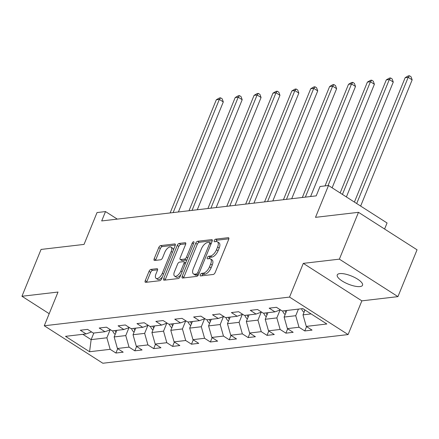 <?xml version="1.0" encoding="UTF-8"?>
<svg xmlns="http://www.w3.org/2000/svg" width="439" height="439" viewBox="0 0 439 439"><rect width="100%" height="100%" fill="white"/><g stroke="black" fill="none" stroke-linecap="round" stroke-linejoin="round"><path stroke-width="0.66" d="M200.316 274.748A1.465 0.697 -57.4 0 0 200.36 275.884A1.465 0.697 -57.4 0 0 200.623 275.939L213.25 274.463A2.096 0.993 -57.4 0 0 215.187 272.482L228.692 239.387A2.096 0.993 -57.4 0 0 228.637 237.762A2.096 0.993 -57.4 0 0 228.258 237.686L215.631 239.162A1.465 0.697 -57.4 0 0 214.27 240.55A1.465 0.697 -57.4 0 0 214.314 241.686A1.465 0.697 -57.4 0 0 214.578 241.735L216.213 241.549A6.706 3.177 -57.4 0 1 217.426 241.785A6.706 3.177 -57.4 0 1 217.612 246.987L216.487 249.742A6.706 3.177 -57.4 0 1 210.286 256.074L208.651 256.261A1.465 0.697 -57.4 0 0 207.296 257.649A1.465 0.697 -57.4 0 0 207.334 258.785A1.465 0.697 -57.4 0 0 207.603 258.84L209.233 258.648A6.706 3.177 -57.4 0 1 210.446 258.884A6.706 3.177 -57.4 0 1 210.638 264.086L209.513 266.846A6.706 3.177 -57.4 0 1 203.306 273.173L201.671 273.365A1.465 0.697 -57.4 0 0 200.316 274.748M210.446 258.884L212.032 259.899A6.706 3.177 -57.4 0 1 212.218 265.101L211.093 267.856A6.706 3.177 -57.4 0 1 204.892 274.183L203.257 274.375A1.465 0.697 -57.4 0 0 201.896 275.763A1.465 0.697 -57.4 0 0 201.885 275.791M228.867 238.816L217.212 240.177A1.465 0.697 -57.4 0 0 215.856 241.56A1.465 0.697 -57.4 0 0 215.845 241.587M217.426 241.785L219.006 242.794A6.706 3.177 -57.4 0 1 219.198 247.997L218.073 250.757A6.706 3.177 -57.4 0 1 211.867 257.084L210.232 257.276A1.465 0.697 -57.4 0 0 208.876 258.659A1.465 0.697 -57.4 0 0 208.865 258.692M360.024 286.568A13.658 4.352 -157.8 0 0 362.537 285.246A13.658 4.352 -157.8 0 0 354.756 277.53A13.658 4.352 -157.8 0 0 339.764 273.601A13.658 4.352 -157.8 0 0 337.245 274.924A13.658 4.352 -157.8 0 0 345.032 282.639A13.658 4.352 -157.8 0 0 360.024 286.568M150.983 269.398A2.096 0.993 -57.4 0 0 149.046 271.373L145.254 280.658A2.096 0.993 -57.4 0 0 145.314 282.288A2.096 0.993 -57.4 0 0 145.693 282.359L159.714 280.719A2.096 0.993 -57.4 0 0 161.656 278.743L175.161 245.648A2.096 0.993 -57.4 0 0 175.101 244.018A2.096 0.993 -57.4 0 0 174.722 243.947L160.701 245.588A2.096 0.993 -57.4 0 0 158.764 247.563L154.182 258.78A2.096 0.993 -57.4 0 0 154.243 260.404A2.096 0.993 -57.4 0 0 154.621 260.481L160.625 259.778A2.096 0.993 -57.4 0 0 162.562 257.797L164.834 252.238A5.603 2.656 -57.4 0 1 171.029 247.146A5.603 2.656 -57.4 0 1 171.188 251.492L162.298 273.283A5.603 2.656 -57.4 0 1 156.097 278.375A5.603 2.656 -57.4 0 1 155.938 274.024L157.42 270.397A2.096 0.993 -57.4 0 0 157.365 268.767A2.096 0.993 -57.4 0 0 156.986 268.695L150.983 269.398L152.563 270.408A2.096 0.993 -57.4 0 0 150.626 272.389L146.84 281.673A2.096 0.993 -57.4 0 0 146.664 282.244M339.374 259.153L303.3 263.367L361.862 300.852L397.937 296.632L339.374 259.153L358.487 212.322L315.509 217.343L328.504 185.499L320.031 186.493L316.206 195.86L101.689 220.938L105.508 211.571L97.035 212.564L84.041 244.408L41.063 249.434L21.95 296.265L49.19 313.698M303.3 263.367L289.537 297.088L44.268 325.765L58.025 292.045L21.95 296.265M182.212 276.34A2.096 0.993 -57.4 0 0 182.273 277.964A2.096 0.993 -57.4 0 0 182.651 278.041L196.672 276.4A2.096 0.993 -57.4 0 0 198.609 274.424L212.119 241.324A2.096 0.993 -57.4 0 0 212.059 239.699A2.096 0.993 -57.4 0 0 211.68 239.623L197.654 241.263A2.096 0.993 -57.4 0 0 195.717 243.244L182.212 276.34L183.793 277.355A2.096 0.993 -57.4 0 0 183.617 277.925M178.196 278.562L164.17 280.197A2.096 0.993 -57.4 0 1 163.791 280.126A2.096 0.993 -57.4 0 1 163.731 278.502L177.241 245.401A2.096 0.993 -57.4 0 1 179.178 243.425L185.181 242.723A2.096 0.993 -57.4 0 1 185.56 242.8A2.096 0.993 -57.4 0 1 185.615 244.424L180.138 257.847A2.096 0.993 -57.4 0 0 180.199 259.471A2.096 0.993 -57.4 0 0 180.577 259.548L184.561 259.081A2.096 0.993 -57.4 0 0 186.498 257.1L192.2 243.129A1.465 0.697 -57.4 0 1 193.824 241.796A1.465 0.697 -57.4 0 1 193.862 242.932L180.133 276.581A2.096 0.993 -57.4 0 1 178.196 278.562M358.487 212.322L417.05 249.802L397.937 296.632M289.537 297.088L348.1 334.567L102.83 363.245L44.268 325.765M117.707 348.67L115.929 353.027L123.194 352.177L117.416 348.484L129.039 347.123L134.817 350.821L142.077 349.971L136.304 346.272L147.927 344.917L153.699 348.61L160.965 347.765L155.186 344.066L166.809 342.705L172.587 346.404L179.853 345.553L174.074 341.855L185.697 340.499L191.475 344.198L198.735 343.347L192.957 339.649L204.579 338.288L210.358 341.986L217.623 341.136L211.845 337.443L223.467 336.082L229.246 339.781L236.506 338.93L230.733 335.231L242.355 333.876L248.128 337.569L255.394 336.724L249.615 333.025L261.238 331.664L267.016 335.363L274.282 334.513L268.503 330.819L280.126 329.459L285.904 333.157L293.164 332.307L287.386 328.608L299.008 327.247L304.787 330.946L312.052 330.101L306.274 326.402L326.852 323.993L302.795 308.595L282.217 311.004L276.438 307.305L269.173 308.156L274.951 311.855L280.417 309.852M115.929 353.027L110.151 349.329L89.572 351.738L65.515 336.34L86.093 333.931L80.315 330.238L87.58 329.387L93.359 333.086L104.981 331.725L99.203 328.026L106.468 327.181L112.241 330.874L123.864 329.519L118.091 325.82L125.351 324.97L131.129 328.668L142.752 327.307L136.973 323.609L144.239 322.764L150.017 326.462L161.64 325.101L155.861 321.403L163.121 320.552L168.9 324.251L180.522 322.895L174.744 319.197L182.009 318.346L187.788 322.045L199.41 320.684L193.632 316.985L200.897 316.14L206.67 319.833L218.293 318.478L212.52 314.779L219.78 313.929L225.558 317.627L237.181 316.267L231.402 312.573L238.668 311.723L244.446 315.421L256.063 314.061L250.29 310.362L257.55 309.511L263.329 313.21L274.951 311.855M129.006 327.631L125.763 335.577L114.145 336.938L116.834 330.337M114.145 336.938L117.416 348.484M125.763 335.577L129.039 347.123M104.981 331.725L110.441 329.722M147.894 325.425L144.65 333.371L133.028 334.727L135.722 328.131M133.028 334.727L136.304 346.272M144.65 333.371L147.927 344.917M123.864 329.519L129.329 327.516M166.782 323.214L163.538 331.16L151.916 332.521L154.605 325.925M151.916 332.521L155.186 344.066M163.538 331.16L166.809 342.705M142.752 327.307L148.212 325.304M185.664 321.008L182.421 328.954L170.798 330.315L173.493 323.713M170.798 330.315L174.074 341.855M182.421 328.954L185.697 340.499M161.64 325.101L167.1 323.099M204.552 318.802L201.309 326.748L189.686 328.103L192.381 321.507M189.686 328.103L192.957 339.649M201.309 326.748L204.579 338.288M180.522 322.895L185.988 320.893M223.435 316.59L220.191 324.536L208.574 325.897L211.263 319.301M208.574 325.897L211.845 337.443M220.191 324.536L223.467 336.082M199.41 320.684L204.87 318.681M242.323 314.384L239.079 322.33L227.457 323.686L230.151 317.09M227.457 323.686L230.733 335.231M239.079 322.33L242.355 333.876M218.293 318.478L223.758 316.475M261.205 312.178L257.967 320.119L246.345 321.48L249.034 314.884M246.345 321.48L249.615 333.025M257.967 320.119L261.238 331.664M237.181 316.267L242.641 314.269M280.093 309.967L276.85 317.913L265.227 319.274L267.922 312.672M265.227 319.274L268.503 330.819M276.85 317.913L280.126 329.459M256.063 314.061L261.529 312.058M298.427 309.105L295.738 315.707L284.115 317.062L286.81 310.466M284.115 317.062L287.386 328.608M295.738 315.707L299.008 327.247M311.097 313.907L302.998 314.856L304.984 309.994M302.998 314.856L306.274 326.402M384.597 229.032L387.066 222.979L328.504 185.499M361.862 300.852L348.1 334.567M117.29 219.116L105.508 211.571M93.836 333.031L91.142 339.627L106.88 337.789L110.123 329.843M82.839 334.315L91.142 339.627L89.572 351.738M106.88 337.789L110.151 349.329M86.093 333.931L91.559 331.933M306.565 326.589L304.787 330.946M287.682 328.795L285.904 333.157M268.794 331.006L267.016 335.363M249.912 333.212L248.128 337.569M231.024 335.418L229.246 339.781M212.136 337.629L210.358 341.986M193.253 339.835L191.475 344.198M174.365 342.047L172.587 346.404M155.483 344.253L153.699 348.61M136.595 346.459L134.817 350.821M212.295 240.753L199.24 242.279A2.096 0.993 -57.4 0 0 197.303 244.254L183.793 277.355M196.414 273.98A1.465 0.697 -57.4 0 0 197.769 272.592L209.628 243.541A1.465 0.697 -57.4 0 0 209.584 242.405A1.465 0.697 -57.4 0 0 209.321 242.35L207.598 242.553A6.706 3.177 -57.4 0 0 201.397 248.88L193.292 268.739A6.706 3.177 -57.4 0 0 193.478 273.941A6.706 3.177 -57.4 0 0 194.691 274.177L196.414 273.98L198 274.99A1.465 0.697 -57.4 0 0 198.428 274.809M211.241 243.475A1.465 0.697 -57.4 0 0 211.17 243.415L209.584 242.405M193.478 273.941L195.064 274.957A6.706 3.177 -57.4 0 0 196.277 275.193L194.691 274.177M198 274.99L196.277 275.193M185.796 243.848L180.764 244.441A2.096 0.993 -57.4 0 0 178.821 246.416L165.316 279.511A2.096 0.993 -57.4 0 0 165.141 280.087M180.199 259.471L181.779 260.486A2.096 0.993 -57.4 0 0 182.163 260.557L186.141 260.091A2.096 0.993 -57.4 0 0 187.069 259.586M174.453 271.774A5.603 2.656 -57.4 0 0 174.612 276.12A5.603 2.656 -57.4 0 0 180.813 271.033L183.946 263.356A2.096 0.993 -57.4 0 0 183.886 261.726A2.096 0.993 -57.4 0 0 183.507 261.655L179.529 262.121A2.096 0.993 -57.4 0 0 177.586 264.097L174.453 271.774M174.612 276.12L176.198 277.135A5.603 2.656 -57.4 0 0 180.95 274.573M185.675 262.999A2.096 0.993 -57.4 0 0 185.472 262.741L183.886 261.726M157.596 269.82L152.563 270.408M156.097 278.375L157.683 279.391A5.603 2.656 -57.4 0 0 162.435 276.822M173.35 250.082A5.603 2.656 -57.4 0 0 172.615 248.161L171.029 247.146M175.337 245.072L162.282 246.597A2.096 0.993 -57.4 0 0 160.345 248.578L155.768 259.795A2.096 0.993 -57.4 0 0 155.593 260.365M304.073 312.222L303.942 312.178A5.658 4.642 -96.7 0 1 301.609 308.738M360.649 206.072L412.155 79.854L408.199 77.324L405.17 77.676L354.405 202.077M304.293 309.555A5.658 4.642 83.3 0 0 304.798 310.455M356.693 203.537L408.199 77.324L409.472 75.755L411.052 76.765L412.155 79.854M405.17 77.676L408.259 75.898L409.472 75.755M285.163 314.434L285.054 314.39A5.658 4.642 -96.7 0 1 282.721 310.944M346.387 196.946L393.267 82.066L389.311 79.53L386.287 79.887L340.143 192.951M286.607 310.955A5.658 4.642 -96.7 0 1 286.475 310.505M285.021 310.675A5.658 4.642 83.3 0 0 285.91 312.661M342.431 194.411L389.311 79.53L390.584 77.961L392.17 78.976L393.267 82.066M386.287 79.887L389.377 78.104L390.584 77.961M266.297 316.651L266.171 316.596A5.658 4.642 -96.7 0 1 263.834 313.15M332.125 187.821L374.385 84.272L370.428 81.742L367.399 82.093L325.036 185.906M267.724 313.161A5.658 4.642 -96.7 0 1 267.587 312.711M266.138 312.881A5.658 4.642 83.3 0 0 267.027 314.873M328.059 185.554L370.428 81.742L371.701 80.172L373.282 81.182L374.385 84.272M367.399 82.093L370.489 80.31L371.701 80.172M247.393 318.851L247.283 318.802A5.658 4.642 -96.7 0 1 244.951 315.361M310.592 196.513L355.497 86.478L351.54 83.948L348.517 84.299L302.328 197.479M248.836 315.372A5.658 4.642 -96.7 0 1 248.704 314.922M247.25 315.092A5.658 4.642 83.3 0 0 248.139 317.079M305.352 197.127L351.54 83.948L352.813 82.378L354.399 83.394L355.497 86.478M348.517 84.299L351.606 82.521L352.813 82.378M228.527 321.068L228.395 321.013A5.658 4.642 -96.7 0 1 226.063 317.567M291.71 198.724L336.614 88.689L332.658 86.154L329.629 86.51L283.44 199.69M229.948 317.578A5.658 4.642 -96.7 0 1 229.816 317.128M228.362 317.298A5.658 4.642 83.3 0 0 229.251 319.285M286.469 199.333L332.658 86.154L333.931 84.584L335.511 85.6L336.614 88.689M329.629 86.51L332.718 84.727L333.931 84.584M209.622 323.269L209.513 323.219A5.658 4.642 -96.7 0 1 207.181 319.779M272.822 200.93L317.726 90.895L313.77 88.365L310.741 88.716L264.558 201.896M211.066 319.784A5.658 4.642 -96.7 0 1 210.934 319.34M209.48 319.51A5.658 4.642 83.3 0 0 210.369 321.496M267.581 201.545L313.77 88.365L315.043 86.796L316.623 87.805L317.726 90.895M310.741 88.716L313.83 86.938L315.043 86.796M190.756 325.486L190.625 325.431A5.658 4.642 -96.7 0 1 188.293 321.985M253.94 203.136L298.844 93.106L294.882 90.571L291.858 90.928L245.67 204.102M192.178 321.996A5.658 4.642 -96.7 0 1 192.046 321.546M190.592 321.716A5.658 4.642 83.3 0 0 191.481 323.702M248.699 203.751L294.882 90.571L296.155 89.002L297.741 90.017L298.844 93.106M291.858 90.928L294.948 89.144L296.155 89.002M171.847 327.686L171.742 327.637A5.658 4.642 -96.7 0 1 169.405 324.191M235.052 205.348L279.956 95.312L275.999 92.783L272.97 93.134L226.782 206.314M173.295 324.201A5.658 4.642 -96.7 0 1 173.158 323.752M171.709 323.922A5.658 4.642 83.3 0 0 172.598 325.908M229.811 205.957L275.999 92.783L277.272 91.213L278.853 92.223L279.956 95.312M272.97 93.134L276.06 91.35L277.272 91.213M152.986 329.903L152.854 329.843A5.658 4.642 -96.7 0 1 150.522 326.402M216.164 207.554L261.068 97.518L257.111 94.989L254.088 95.34L207.899 208.52M154.407 326.413A5.658 4.642 -96.7 0 1 154.276 325.963M152.821 326.133A5.658 4.642 83.3 0 0 153.71 328.12M210.923 208.168L257.111 94.989L258.384 93.419L259.97 94.434L261.068 97.518M254.088 95.34L257.177 93.562L258.384 93.419M134.104 332.098L133.966 332.054A5.658 4.642 -96.7 0 1 131.634 328.608M197.281 209.76L242.185 99.73L238.229 97.195L235.2 97.551L189.011 210.731M135.525 328.619A5.658 4.642 -96.7 0 1 135.388 328.169M133.933 328.339A5.658 4.642 83.3 0 0 134.828 330.326M192.041 210.374L238.229 97.195L239.502 95.625L241.082 96.64L242.185 99.73M235.2 97.551L238.289 95.768L239.502 95.625M115.21 334.315L115.084 334.26A5.658 4.642 -96.7 0 1 112.752 330.819M178.393 211.971L223.297 101.936L219.341 99.406L216.317 99.757L170.129 212.937M116.637 330.825A5.658 4.642 -96.7 0 1 116.505 330.38M115.051 330.551A5.658 4.642 83.3 0 0 115.94 332.537M173.153 212.586L219.341 99.406L220.614 97.837L222.194 98.846L223.297 101.936M216.317 99.757L219.401 97.979L220.614 97.837M204.892 274.183L203.306 273.173M211.093 267.856L209.513 266.846M212.218 265.101L210.638 264.086M210.232 257.276L208.651 256.261M211.867 257.084L210.286 256.074M218.073 250.757L216.487 249.742M219.198 247.997L217.612 246.987M217.212 240.177L215.631 239.162M228.862 238.075L228.258 237.686M203.257 274.375L201.671 273.365M197.303 244.254L195.717 243.244M199.24 242.279L197.654 241.263M212.284 240.012L211.68 239.623M199.026 273.398L197.769 272.592M210.885 244.347L209.628 243.541M165.316 279.511L163.731 278.502M178.821 246.416L177.241 245.401M180.764 244.441L179.178 243.425M185.785 243.113L185.181 242.723M182.163 260.557L180.577 259.548M186.141 260.091L184.561 259.081M187.755 257.907L186.498 257.1M193.456 243.93L192.2 243.129M182.07 271.834L180.813 271.033M185.203 264.157L183.946 263.356M157.59 269.085L156.986 268.695M163.555 274.09L162.298 273.283M172.445 252.299L171.188 251.492M155.768 259.795L154.182 258.78M160.345 248.578L158.764 247.563M162.282 246.597L160.701 245.588M175.326 244.331L174.722 243.947M146.84 281.673L145.254 280.658M150.626 272.389L149.046 271.373"/></g></svg>
